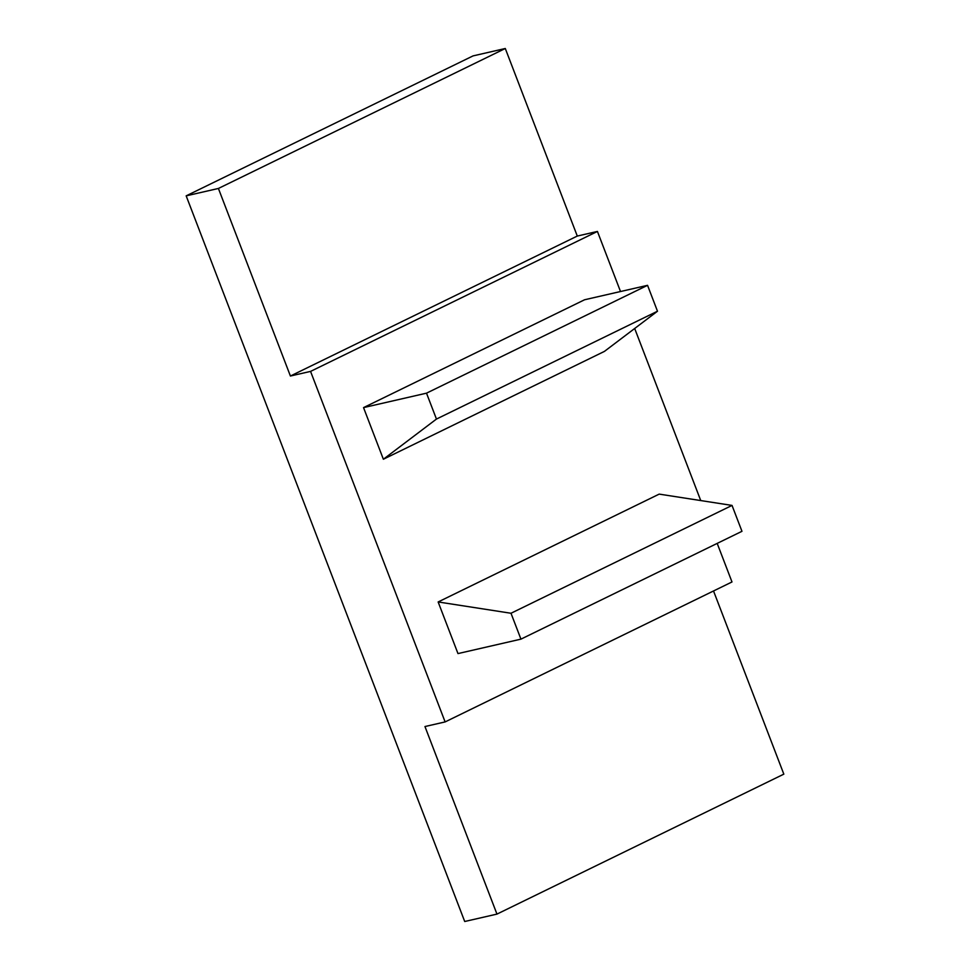 <?xml version="1.0" encoding="UTF-8"?>
<svg xmlns="http://www.w3.org/2000/svg" width="970" height="970" viewBox="0 0 970 970"><rect width="100%" height="100%" fill="white"/><g stroke="black" fill="none" stroke-linecap="round" stroke-linejoin="round"><path stroke-width="1.45" d="M445.121 721.922L310.558 371.401L290.406 376.02L218.408 188.459L186.167 195.855L464.715 921.5L496.955 914.104L424.957 726.542L445.121 721.922L731.986 581.964L717.194 543.406M713.52 590.972L783.833 774.145L496.955 914.104M620.509 291.534L597.435 231.442L577.283 236.062L505.285 48.5L473.045 55.896L186.167 195.855M634.683 328.478L700.74 500.568M577.283 236.062L290.406 376.02M505.285 48.5L218.408 188.459M438.149 601.958L659.188 494.118L732.035 505.418L741.965 531.305L520.938 639.145L457.973 653.586L438.149 601.958L510.996 613.258L520.938 639.145M732.035 505.418L510.996 613.258M657.49 311.224L436.451 419.064L383.368 459.246L604.407 351.407L657.49 311.224L647.548 285.325L584.583 299.766L363.544 407.606L426.509 393.165L436.451 419.064M647.548 285.325L426.509 393.165M363.544 407.606L383.368 459.246M597.435 231.442L310.558 371.401"/></g></svg>
